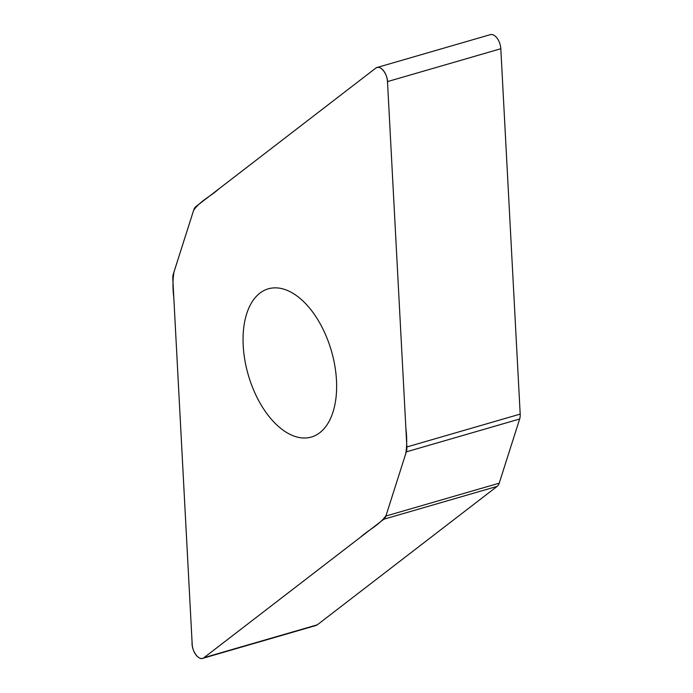 <?xml version="1.0" encoding="UTF-8"?>
<svg xmlns="http://www.w3.org/2000/svg" width="693" height="693" viewBox="0 0 693 693"><rect width="100%" height="100%" fill="white"/><g stroke="black" fill="none" stroke-linecap="round" stroke-linejoin="round"><path stroke-width="1.04" d="M377.001 67.516L490.323 34.65A11.885 6.661 73.8 0 1 500.814 48.735L520.192 414.102A11.885 6.661 73.8 0 1 519.663 418.996L499.22 483.177A11.885 6.661 73.8 0 1 497.176 486.356L317.299 624.817A11.885 6.661 73.8 0 1 315.999 625.484L202.677 658.35A11.885 6.661 -106.2 0 0 203.976 657.683L383.853 519.222A11.885 6.661 -106.2 0 0 385.888 516.042L406.332 451.862A11.885 6.661 -106.2 0 0 406.869 446.968L387.491 81.601A11.885 6.661 -106.2 0 0 377.001 67.516A11.885 6.661 -106.2 0 0 375.701 68.183L195.824 206.644A11.885 6.661 -106.2 0 0 193.78 209.823L173.337 274.004A11.885 6.661 -106.2 0 0 172.808 278.898L192.186 644.265A11.885 6.661 -106.2 0 0 202.677 658.35M319.759 432.735A77.174 43.269 -106.2 0 0 328.829 342.948A77.174 43.269 -106.2 0 0 268.338 288.816A77.174 43.269 -106.2 0 0 248.285 374.982A77.174 43.269 -106.2 0 0 311.33 437.049A77.174 43.269 -106.2 0 0 319.759 432.735M375.701 68.183C380.31 64.068 388.245 74.584 387.595 83.584L405.881 428.343C407.025 437.647 406.973 446.136 405.717 453.802L386.018 515.644C379.002 525.372 368.893 529.565 360.655 537.084L203.976 657.683C199.367 661.798 191.433 651.281 192.082 642.281L173.796 297.522C172.652 288.219 172.704 279.729 173.96 272.063L193.659 210.222C200.675 200.494 210.776 196.301 219.023 188.782L375.701 68.183M385.888 516.042L499.22 483.177M497.176 486.356L383.853 519.222M203.976 657.683L317.299 624.817M406.332 451.862L519.663 418.996M387.491 81.601L500.814 48.735M406.869 446.968L520.192 414.102"/></g></svg>
